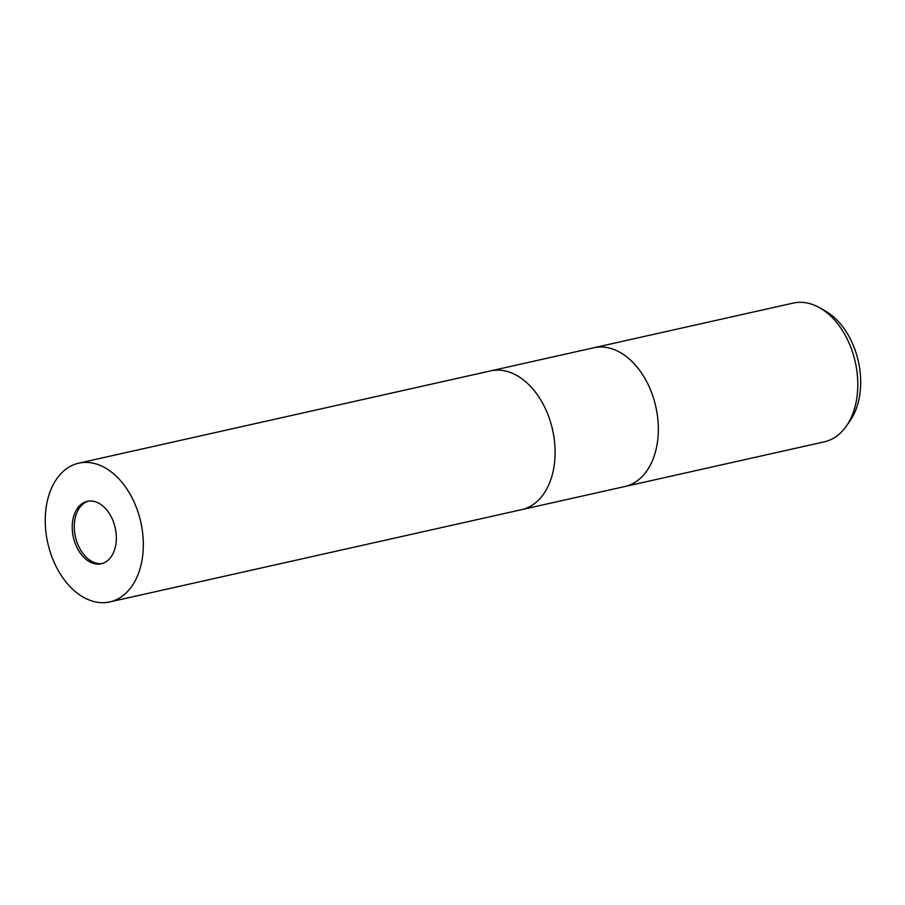 <?xml version="1.0" encoding="UTF-8"?>
<svg xmlns="http://www.w3.org/2000/svg" width="905" height="905" viewBox="0 0 905 905"><rect width="100%" height="100%" fill="white"/><g stroke="black" fill="none" stroke-linecap="round" stroke-linejoin="round"><path stroke-width="1.36" d="M88.328 501.132A31.992 21.449 -102.6 0 0 74.289 527.909A31.992 21.449 -102.6 0 0 90.025 560.319A31.992 21.449 -102.6 0 0 102.299 563.498M624.688 486.562A71.099 47.66 -102.6 0 0 624.846 486.528A71.099 47.66 -102.6 0 0 658.331 428.133A71.099 47.66 -102.6 0 0 623.33 354.398A71.099 47.66 -102.6 0 0 593.759 347.769A71.099 47.66 -102.6 0 0 593.601 347.803M521.472 509.685A71.099 47.66 -102.6 0 0 521.619 509.651A71.099 47.66 -102.6 0 0 555.116 451.256A71.099 47.66 -102.6 0 0 520.104 377.521A71.099 47.66 -102.6 0 0 490.533 370.903A71.099 47.66 -102.6 0 0 490.386 370.937M822.792 309.702A71.099 47.66 -102.6 0 0 819.76 307.836A71.099 47.66 -102.6 0 0 793.221 303.085L593.759 347.769A71.099 47.66 -102.6 0 1 623.33 354.398A71.099 47.66 -102.6 0 1 658.331 428.133A71.099 47.66 -102.6 0 1 624.846 486.528L824.308 441.832A71.099 47.66 -102.6 0 0 846.288 426.21A71.099 47.66 -102.6 0 0 822.792 309.702M846.288 426.21L850.01 420.882A65.963 44.221 -102.6 0 0 828.211 312.791A65.963 44.221 -102.6 0 0 825.405 311.06L819.76 307.836M87.966 560.783A31.992 21.449 -102.6 0 0 101.281 563.758A31.992 21.449 -102.6 0 0 116.349 537.48A31.992 21.449 -102.6 0 0 100.591 504.3A31.992 21.449 -102.6 0 0 87.287 501.325A31.992 21.449 -102.6 0 0 72.219 527.604A31.992 21.449 -102.6 0 0 87.966 560.783M624.846 486.528L521.619 509.651A71.099 47.66 -102.6 0 0 555.116 451.256A71.099 47.66 -102.6 0 0 520.104 377.521A71.099 47.66 -102.6 0 0 490.533 370.903L593.759 347.769M108.306 469.797A71.099 47.66 -102.6 0 0 78.735 463.168A71.099 47.66 -102.6 0 0 45.25 521.563A71.099 47.66 -102.6 0 0 80.251 595.298A71.099 47.66 -102.6 0 0 109.822 601.916A71.099 47.66 -102.6 0 0 143.318 543.52A71.099 47.66 -102.6 0 0 108.306 469.797M490.533 370.903L78.735 463.168M521.619 509.651L109.822 601.916"/></g></svg>
